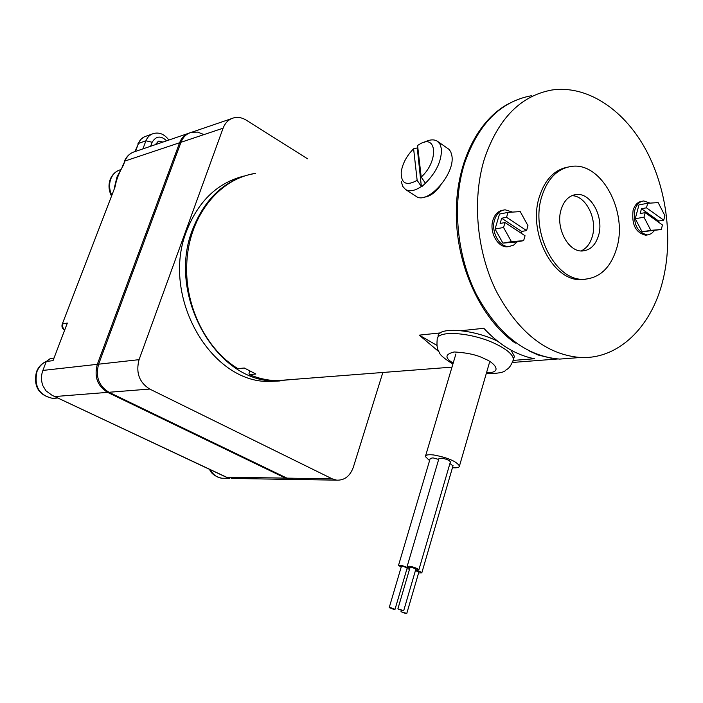 <?xml version="1.0" encoding="UTF-8"?>
<svg xmlns="http://www.w3.org/2000/svg" width="703" height="703" viewBox="0 0 703 703"><rect width="100%" height="100%" fill="white"/><g stroke="black" fill="none" stroke-linecap="round" stroke-linejoin="round"><path stroke-width="1.05" d="M292.351 379.471L275.963 380.956C216.814 382.871 166.303 294.882 192.587 229.459C205.1 197.965 225.443 179.353 253.607 173.632L255.576 173.316M280.102 380.947L269.697 381.439C210.724 383.355 160.433 295.919 186.638 230.892C198.378 201.128 217.438 182.859 243.818 176.102M307.501 158.764L246.173 120.108C242.192 117.665 238.141 116.891 234.02 117.796C228.906 119.141 225.259 122.612 223.097 128.192L139.062 359.664C135.679 372.625 139.238 382.423 149.721 389.058L332.176 478.822L336.667 480.158C344.514 480.448 350.068 476.142 353.328 467.24L382.854 372.476M332.176 478.822L286.929 478.128L293.819 479.455L286.929 478.128L108.947 392.265C98.754 385.947 95.318 376.588 98.631 364.189C95.318 376.588 98.754 385.947 108.947 392.265L286.929 478.128L285.462 478.11L107.629 392.371C97.445 386.061 94.009 376.711 97.322 364.33L179.608 142.744C181.629 137.612 185.003 134.326 189.722 132.867C185.003 134.326 181.629 137.612 179.608 142.744L97.322 364.33L42.883 370.428L46.301 361.483L50.317 358.53L54.017 358.064M139.062 359.664L98.631 364.189L180.979 142.287C183.096 136.918 186.664 133.579 191.673 132.252C186.664 133.579 183.096 136.918 180.979 142.287L98.631 364.189L97.322 364.33C94.009 376.711 97.445 386.061 107.629 392.371L285.462 478.11L226.533 477.205L52.066 395.297L45.976 390.815L42.874 385.736C41.038 380.587 41.038 375.481 42.883 370.428M438.865 351.676L419.252 335.146L440.324 332.906M461.221 330.691L483.822 328.292C499.306 344.971 516.169 355.12 534.421 358.741L513.366 360.402M254.416 173.641C217.833 179.3 187.727 218.448 186.734 265.339C185.047 307.035 206.638 349.83 237.851 368.618L244.328 368.021L255.848 374.022L249.328 374.576C258.353 378.39 267.491 380.42 276.745 380.675L291.253 379.55M571.636 358.17L561.284 358.969M551.547 358.258L538.094 354.997L528.805 350.744M516.081 342.985L515.264 343.055C480.237 318.731 455.131 263.432 456.352 210.197C456.809 161.787 478.392 119.492 508.744 103.666M440.649 185.355C436.115 191.691 431.273 195.531 426.123 196.866L424.199 197.13M249.328 374.576L249.003 373.407L249.767 371.14M419.252 335.146L436.853 345.358M231.243 478.418L291.833 479.455L285.462 478.11L289.856 479.384L336.667 480.158M231.472 118.666L191.673 132.252L197.657 132.111L203.536 134.396M223.326 475.694L227.236 477.645M64.606 330.261C62.233 328.6 61.451 326.57 62.242 324.18L115.037 186.98C116.153 180.24 118.904 173.026 123.297 165.328L116.988 176.954L114.475 187.367M155.214 144.695L158.685 141.11L162.903 142.068M115.037 186.98L62.277 324.065M229.433 478.392L226.533 477.205M56.284 398.118L52.795 398.39C39.148 395.358 33.876 386.413 36.987 371.536C38.885 366.799 41.995 363.442 46.31 361.456L53.024 360.657L67.347 323.055L62.804 323.811L62.699 327.273L64.685 330.05M166.602 140.802C160.899 135.415 156.084 135.899 152.138 142.261L150.627 146.259M421.361 186.515L417.143 180.346C406.308 186.295 400.991 183.509 401.211 172.007C402.52 163.588 406.65 155.846 413.61 148.772L417.257 147.946L421.361 186.515C414.893 190.847 409.621 191.849 405.543 189.502L402.652 186.304L401.29 181.427M415.939 196.207L416.071 196.295C427.345 205.276 455.412 173.878 451.88 155.802L450.79 151.901L449.138 149.44L437.424 141.277L440.052 144.264L441.396 148.711C441.827 160.521 436.501 172.033 425.429 183.246L421.695 186.726M417.793 147.445L417.257 147.946M424.304 142.296C429.656 139.466 434.032 139.124 437.424 141.277M421.202 177.068L417.573 145.495L419.498 144.264C437.002 133.113 438.883 161.233 421.202 177.068L425.429 183.246M417.143 180.346L413.61 148.772M497.742 341.298L497.03 340.955C473.049 328.995 436.976 326.631 438.127 336.579L437.811 337.616M513.744 358.512L514.368 356.324L511.011 350.129M429.577 460.614L425.377 456.563C425.491 454.911 428.25 454.375 433.672 454.973C447.697 457.609 456.3 461.282 459.472 465.975C459.41 467.504 457.064 468.084 452.442 467.715M415.605 570.001C419.225 571.117 421.29 572.084 421.8 572.901L418.593 572.954M409.559 569.14L406.932 568.859M401.202 567.075L398.513 565.388L401.237 565.247L409.787 568.367M398.566 565.212L430.227 458.4L433.013 457.873L438.672 459.437M409.867 568.094L407.16 566.39L409.937 566.24C414.708 567.339 417.687 568.525 418.865 569.808L415.64 569.878M407.213 566.214L438.892 458.69L441.721 458.154C446.449 459.041 449.34 460.28 450.403 461.862L450.333 462.108M405.403 613.447L400.974 611.724L406.773 613.455L405.403 613.447M393.654 609.343L389.207 607.612L390.552 607.612L395.007 609.352L393.654 609.343M389.234 607.541L401.439 566.258L402.793 566.179L407.178 568.033M402.336 610.635L397.872 608.895L403.707 610.643L402.336 610.635M397.889 608.824L410.113 567.259L411.492 567.18L415.886 569.043M449.929 463.488L452.969 465.904M415.455 570.52L418.839 572.137M531.292 95.749C500.193 101.627 477.864 124.422 464.296 164.133C452.003 204.046 456.669 255.022 476.221 294.162C498.278 334.698 526.099 356.342 559.685 359.092L575.643 357.862M484.262 159.335C497.865 119.035 520.282 95.951 551.504 90.081C586.144 84.773 622.506 108.42 644.572 147.437C666.567 186.603 673.553 238.669 662.63 281.393C651.145 327.255 618.341 359.47 580.335 357.502C546.609 354.681 518.629 332.668 496.406 291.455C476.687 251.665 471.95 199.845 484.262 159.335M541.776 196.497C547.611 178.395 557.637 168.351 571.873 166.356C601.425 162.085 627.911 211.445 616.795 247.913C610.863 267.597 599.949 278.045 584.044 279.267C555.765 281.49 530.115 232.438 541.776 196.497M567.435 167.165C554.131 169.941 544.755 179.889 539.298 196.998C527.637 232.869 553.261 281.833 581.539 279.609L586.091 279.17M598.569 235.426C595.617 245.066 590.274 250.25 582.541 250.962C568.252 252.324 555.317 227.772 561.073 209.722C564.008 200.478 569.131 195.399 576.451 194.494C591.056 192.622 604.202 217.253 598.569 235.426M580.994 250.927C586.416 248.563 590.186 243.739 592.313 236.463C597.655 219.134 585.907 195.522 571.794 195.689M517.311 241.744L513.577 245.162L509.051 246.489C499.358 247.43 490.694 231.507 494.613 219.767C496.626 213.703 500.132 210.382 505.123 209.802L512.522 212.095M509.411 246.463L507.364 246.771C497.68 247.711 489.016 231.814 492.944 220.083C494.886 214.195 498.269 210.891 503.093 210.162M521.134 233.194L521.644 231.445L526.556 230.575L506.555 217.306L508.005 212.394L499.517 214.046L495.061 229.037L502.909 243.115L515.079 242.131L523.621 240.672L525.044 235.769L505.009 222.543L503.55 227.482L495.061 229.037M526.556 230.575L527.971 225.689L520.229 211.594L508.005 212.394M505.009 222.543L500.123 223.457L501.67 218.238L506.555 217.306M503.55 227.482L511.424 241.656L502.909 243.115M511.424 241.656L523.621 240.672M521.644 231.445L501.67 218.238M654.414 230.619L651.268 233.721L647.437 234.925C637.428 232.535 633.218 224.275 634.809 210.135C636.487 204.529 639.466 201.48 643.755 200.961L650.108 203.123M645.714 235.206L647.437 234.925L645.714 235.206C635.705 232.816 631.496 224.565 633.087 210.443C634.765 204.845 637.753 201.796 642.032 201.278L642.05 201.278M658.403 222.095L658.685 221.032L663.711 220.18L646.479 207.816L647.683 203.281L638.965 204.863L635.257 218.712L642.094 231.779L661.277 229.512L662.454 224.986L645.187 212.649L643.974 217.209L635.257 218.712M663.711 220.18L664.897 215.672L658.149 202.596L647.683 203.281M645.187 212.649L640.178 213.527L641.461 208.712L646.479 207.816M643.974 217.209L650.829 230.356L642.094 231.779M650.829 230.356L661.277 229.512M658.685 221.032L641.461 208.712M54.948 396.527L149.721 389.058M123.297 165.328L124.941 161.04L223.097 128.192M210.373 469.727C213.062 474.701 216.867 477.53 221.788 478.216L224.125 478.26M120.925 169.616C116.197 170.891 112.832 173.993 110.81 178.922C108.956 184.133 109.22 189.441 111.619 194.836M187.806 133.57L135.292 151.496C130.459 152.779 127.006 155.969 124.941 161.04L122.726 165.741M151.98 134.088L146.286 136.11C142.647 137.129 140.055 139.563 138.5 143.403L145.943 140.802C147.498 136.936 150.108 134.493 153.755 133.465C159.511 132.102 164.537 134.291 168.843 140.038M142.876 148.904L145.943 140.802L152.138 142.261M134.985 151.576L138.5 143.403L135.442 151.444M452.89 364.084C444.287 358.556 439.823 354.787 439.507 352.774C438.936 351.228 436.238 349.672 437.187 339.663C436.018 329.769 472.108 332.194 496.107 344.136C507.32 349.69 513.102 354.795 513.471 359.461L512.821 361.694M453.189 363.099C444.604 357.915 444.92 354.215 454.138 351.975C467.293 352.678 477.548 355.006 484.912 358.952C493.699 362.142 504.007 372.898 486.502 372.801M275.963 380.956L269.697 381.439M276.745 380.675L451.985 367.133M512.505 362.458L557.628 358.978M229.125 478.339L221.788 478.216C215.285 476.634 211.208 473.673 209.564 469.349M111.32 195.636C108.684 190.249 108.315 184.863 110.204 179.458M110.266 179.318C111.918 175.17 114.712 172.2 118.622 170.398M57.804 398.003L52.795 398.39C38.735 395.35 33.287 386.501 36.451 371.834M52.918 395.71L227.482 477.776M36.494 371.738C38.437 366.904 41.714 363.469 46.328 361.421M158.685 141.11L157.929 141.365M132.762 152.366C128.834 154.221 126.039 157.252 124.369 161.453M137.92 143.834L140.512 139.633L144.431 136.769M405.543 189.502L416.071 196.295M514.368 356.324L513.471 359.461C509.684 369.391 506.916 368.978 505.589 370.323C504.192 372.423 497.733 373.574 486.221 373.768M455.887 354.013L425.596 455.843M401 611.654L401.36 610.397M489.411 362.757L459.472 465.975M421.8 572.901L453.048 465.658M418.865 569.808L450.403 461.862M406.773 613.455L418.865 572.049M395.007 609.352L407.195 567.945M403.707 610.643L415.912 568.955M559.685 359.092L580.335 357.502M584.044 279.267L581.539 279.609M573.261 195.126L576.451 194.494M509.051 246.489L507.364 246.771"/></g></svg>
